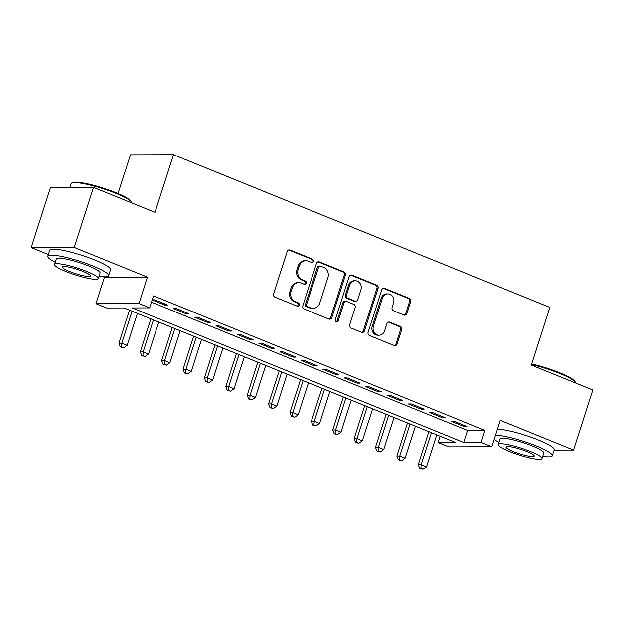 <?xml version="1.0" encoding="UTF-8"?>
<svg xmlns="http://www.w3.org/2000/svg" width="624" height="624" viewBox="0 0 624 624"><rect width="100%" height="100%" fill="white"/><g stroke="black" fill="none" stroke-linecap="round" stroke-linejoin="round"><path stroke-width="0.94" d="M313.287 261.292A1.755 1.56 89.8 0 0 312.343 259.046L290.043 249.998A2.504 2.231 89.8 0 0 287.188 251.503L273.569 293.927A2.504 2.231 89.8 0 0 274.911 297.141L297.211 306.189A1.755 1.56 89.8 0 0 298.272 302.89L295.386 301.72A8.018 7.137 89.8 0 1 291.088 291.447L292.227 287.914A8.018 7.137 89.8 0 1 298.919 282.617A8.018 7.137 89.8 0 1 301.361 283.093L304.247 284.263A1.755 1.56 89.8 0 0 305.308 280.964L302.422 279.794A8.018 7.137 89.8 0 1 298.124 269.529L299.263 265.988A8.018 7.137 89.8 0 1 305.955 260.699A8.018 7.137 89.8 0 1 308.396 261.175L311.282 262.345A1.755 1.56 89.8 0 0 313.287 261.292M311.236 262.322A1.755 1.56 89.8 0 0 311.181 259.046L288.881 249.998A2.504 2.231 89.8 0 0 288.701 249.935M297.157 306.166A1.755 1.56 89.8 0 0 297.102 302.89L294.216 301.72L295.386 301.72M304.2 284.248A1.755 1.56 89.8 0 0 304.145 280.972L301.259 279.802L302.422 279.794M404.032 315.026A2.504 2.231 89.8 0 0 406.887 313.521L410.709 301.618A2.504 2.231 89.8 0 0 409.367 298.412L384.595 288.358A2.504 2.231 89.8 0 0 381.74 289.864L368.121 332.296A2.504 2.231 89.8 0 0 369.463 335.501L394.228 345.556A2.504 2.231 89.8 0 0 397.082 344.05L401.7 329.667A2.504 2.231 89.8 0 0 400.358 326.461L389.758 322.156A2.504 2.231 89.8 0 0 386.903 323.661L384.618 330.798A6.708 5.967 89.8 0 1 379.018 335.221A6.708 5.967 89.8 0 1 373.386 326.243L382.356 298.303A6.708 5.967 89.8 0 1 387.949 293.881A6.708 5.967 89.8 0 1 393.58 302.866L392.09 307.515A2.504 2.231 89.8 0 0 393.432 310.729L404.032 315.026M481.12 442.377L491.806 446.714L448.773 446.831L438.079 442.494L455.528 442.447L124.09 307.967L106.649 308.014L95.956 303.677L138.988 303.56L149.682 307.897L132.233 307.944L463.671 442.424L481.12 442.377L484.973 430.373L153.535 295.893L149.682 307.897M93.514 187.395L74.24 247.432L31.2 247.549L50.474 187.512L93.514 187.395L154.986 212.339L173.495 154.705L549.83 307.406L531.328 365.04L592.8 389.977L573.526 450.013L500.292 420.303L491.806 446.714M103.194 276.76L104.434 277.259L147.475 277.15L74.24 247.432M147.475 277.15L138.988 303.56M345.431 275.129A2.504 2.231 89.8 0 0 344.089 271.924L319.324 261.877A2.504 2.231 89.8 0 0 316.469 263.383L302.843 305.807A2.504 2.231 89.8 0 0 304.184 309.02L328.957 319.067A2.504 2.231 89.8 0 0 331.812 317.561L345.431 275.129L344.269 275.137A2.504 2.231 89.8 0 0 342.927 271.931L318.162 261.877A2.504 2.231 89.8 0 0 317.983 261.815M351.959 275.122L376.724 285.168A2.504 2.231 89.8 0 1 378.066 288.374L364.447 330.806A2.504 2.231 89.8 0 1 361.592 332.311L350.992 328.013A2.504 2.231 89.8 0 1 349.651 324.8L355.173 307.593A2.504 2.231 89.8 0 0 353.831 304.387L346.804 301.532A2.504 2.231 89.8 0 0 343.949 303.038L338.192 320.954A1.755 1.56 89.8 0 1 335.26 319.761L349.105 276.627A2.504 2.231 89.8 0 1 351.959 275.122L350.797 275.122L375.562 285.168L376.724 285.168M554.112 450.068L573.526 450.013M152.225 299.988L164.65 305.035L167.56 305.027L154.729 299.824L152.279 299.824M188.939 313.7L176.108 308.498L173.199 308.506L186.03 313.708L188.939 313.7M210.319 322.382L197.496 317.171L194.587 317.179L207.418 322.39L210.319 322.382M231.707 331.055L218.876 325.845L215.966 325.853L228.797 331.063L231.707 331.055M253.087 339.729L240.256 334.526L237.354 334.534L250.177 339.737L253.087 339.729M274.474 348.403L261.643 343.2L258.734 343.208L271.565 348.41L274.474 348.403M295.854 357.084L283.023 351.874L280.114 351.881L292.945 357.092L295.854 357.084M317.234 365.758L304.411 360.555L301.501 360.563L314.332 365.765L317.234 365.758M338.621 374.431L325.79 369.229L322.881 369.236L335.712 374.439L338.621 374.431M360.001 383.113L347.17 377.902L344.261 377.91L357.092 383.12L360.001 383.113M381.381 391.786L368.558 386.584L365.648 386.591L378.479 391.794L381.381 391.786M402.769 400.46L389.938 395.257L387.028 395.265L399.859 400.468L402.769 400.46M424.148 409.141L411.317 403.931L408.416 403.939L421.239 409.149L424.148 409.141M445.536 417.815L432.705 412.604L429.796 412.612L442.627 417.823L445.536 417.815M151.515 302.195L467.524 430.42L484.973 430.373M451.175 421.294L464.006 426.496L466.916 426.488L454.085 421.286L451.175 421.294M173.495 154.705L130.455 154.822L118.014 193.565M440.099 436.192L438.079 442.494M104.434 277.259L95.956 303.677M31.2 247.549L48.36 254.506M467.524 430.42L463.671 442.424M164.65 305.035L164.986 303.982M186.03 313.708L186.373 312.655M207.418 322.39L207.753 321.337M228.797 331.063L229.133 330.01M250.177 339.737L250.52 338.684M271.565 348.41L271.9 347.365M292.945 357.092L293.28 356.039M314.332 365.765L314.668 364.712M335.712 374.439L336.047 373.394M357.092 383.12L357.435 382.067M378.479 391.794L378.815 390.741M399.859 400.468L400.195 399.422M421.239 409.149L421.582 408.096M442.627 417.823L442.962 416.77M464.006 426.496L464.342 425.443M305.955 260.699L304.793 260.699A8.018 7.137 89.8 0 0 298.1 265.996L299.263 265.988M301.259 279.802A8.018 7.137 89.8 0 1 296.962 269.529L298.1 265.996M298.919 282.617L297.757 282.617A8.018 7.137 89.8 0 0 291.057 287.914L292.227 287.914M294.216 301.72A8.018 7.137 89.8 0 1 289.926 291.455L291.057 287.914M329.137 319.129A2.504 2.231 89.8 0 0 330.65 317.569L344.269 275.137M320.572 266.113A1.755 1.56 89.8 0 0 318.575 267.166L306.618 304.411A1.755 1.56 89.8 0 0 307.554 306.657L310.596 307.889A8.018 7.137 89.8 0 0 313.045 308.365A8.018 7.137 89.8 0 0 319.738 303.069L327.912 277.618A8.018 7.137 89.8 0 0 323.614 267.345L320.572 266.113M320.042 266.011L318.872 266.011A1.755 1.56 89.8 0 0 317.413 267.166L318.575 267.166M313.045 308.365L311.883 308.373A8.018 7.137 89.8 0 1 309.434 307.897L306.392 306.657A1.755 1.56 89.8 0 1 305.456 304.411L317.413 267.166M361.772 332.374A2.504 2.231 89.8 0 0 363.285 330.806L376.904 288.382A2.504 2.231 89.8 0 0 375.562 285.168M346.039 301.384L344.877 301.384A2.504 2.231 89.8 0 0 342.787 303.038L337.03 320.954L338.192 320.954M336.149 321.984A1.755 1.56 89.8 0 0 337.03 320.954M360.906 289.739A6.708 5.967 89.8 0 0 355.274 280.753A6.708 5.967 89.8 0 0 349.682 285.184L346.523 295.019A2.504 2.231 89.8 0 0 347.864 298.233L354.892 301.088A2.504 2.231 89.8 0 0 357.747 299.582L360.906 289.739M355.274 280.753L354.112 280.761A6.708 5.967 89.8 0 0 348.52 285.184L349.682 285.184M355.657 301.236L354.494 301.236A2.504 2.231 89.8 0 1 353.73 301.088L346.694 298.233A2.504 2.231 89.8 0 1 345.353 295.027L348.52 285.184M387.949 293.881L386.786 293.881A6.708 5.967 89.8 0 0 381.194 298.311L382.356 298.303M379.018 335.221L377.855 335.228A6.708 5.967 89.8 0 1 372.224 326.243L381.194 298.311M394.407 345.618A2.504 2.231 89.8 0 0 395.92 344.05L400.538 329.675A2.504 2.231 89.8 0 0 399.196 326.461L388.596 322.163A2.504 2.231 89.8 0 0 388.417 322.101M404.212 315.089A2.504 2.231 89.8 0 0 405.725 313.529L409.547 301.618A2.504 2.231 89.8 0 0 408.205 298.412L383.432 288.366A2.504 2.231 89.8 0 0 383.253 288.296M129.488 310.159L118.88 343.192L121.789 343.184L127.14 345.353L137.405 313.373M132.062 311.204L121.789 343.184L121.516 346.96L120.354 346.967L123.661 347.825L121.516 346.96M127.14 345.353L123.661 347.825M120.354 346.967L118.88 343.192M71.721 183.066L72.665 182.598A31.153 4.852 17.8 0 1 115.908 192.691A31.153 4.852 17.8 0 1 131.243 201.404L131.734 202.34A31.918 4.976 -162.2 0 0 116.025 193.409A31.918 4.976 -162.2 0 0 71.721 183.066A31.918 4.976 -162.2 0 0 71.097 183.69L69.888 187.457M99.029 276.284A31.918 4.976 -162.2 0 0 108.592 275.73A31.918 4.976 -162.2 0 0 92.742 265.933A31.918 4.976 -162.2 0 0 47.814 256.214A31.918 4.976 -162.2 0 0 55.271 262.236M108.592 275.73L110.518 269.724A31.918 4.976 -162.2 0 0 94.669 259.927A31.918 4.976 -162.2 0 0 49.741 250.208L47.814 256.214M54.553 264.475L56.324 258.944A22.979 3.58 17.8 0 1 88.67 265.941A22.979 3.58 17.8 0 1 100.082 273L98.311 278.522A22.979 3.58 -162.2 0 0 86.9 271.471A22.979 3.58 -162.2 0 0 54.553 264.475A22.979 3.58 -162.2 0 0 65.965 271.526A22.979 3.58 -162.2 0 0 98.311 278.522M69.685 271.51A14.812 2.309 -162.2 0 0 90.527 276.026A14.812 2.309 -162.2 0 0 83.179 271.479A14.812 2.309 -162.2 0 0 62.33 266.971A14.812 2.309 -162.2 0 0 69.685 271.51M131.914 202.979A31.918 4.976 -162.2 0 0 131.734 202.34M531.671 363.948A31.153 4.852 17.8 0 1 559.603 372.715A31.153 4.852 17.8 0 1 574.93 381.428L575.429 382.364A31.918 4.976 -162.2 0 0 559.72 373.433A31.918 4.976 -162.2 0 0 531.484 364.541M542.724 456.308A31.918 4.976 -162.2 0 0 552.287 455.754A31.918 4.976 -162.2 0 0 536.437 445.957A31.918 4.976 -162.2 0 0 495.518 435.154M494.138 439.46A31.918 4.976 -162.2 0 0 498.958 442.26M552.287 455.754L554.213 449.756A31.918 4.976 -162.2 0 0 538.364 439.959A31.918 4.976 -162.2 0 0 497.445 429.156M498.241 444.499L500.019 438.976A22.979 3.58 17.8 0 1 532.366 445.973A22.979 3.58 17.8 0 1 543.777 453.024L541.999 458.546A22.979 3.58 -162.2 0 0 530.587 451.495A22.979 3.58 -162.2 0 0 498.241 444.499A22.979 3.58 -162.2 0 0 509.652 451.55A22.979 3.58 -162.2 0 0 541.999 458.546M513.373 451.542A14.812 2.309 -162.2 0 0 534.222 456.05A14.812 2.309 -162.2 0 0 526.867 451.503A14.812 2.309 -162.2 0 0 506.025 446.995A14.812 2.309 -162.2 0 0 513.373 451.542M575.609 383.003A31.918 4.976 -162.2 0 0 575.429 382.364M150.875 318.833L140.267 351.866L143.177 351.858L148.52 354.034L158.785 322.046M153.442 319.878L143.177 351.858L142.904 355.633L141.742 355.641L145.041 356.507L142.904 355.633M148.52 354.034L145.041 356.507M141.742 355.641L140.267 351.866M172.255 327.514L161.647 360.547L164.557 360.539L169.9 362.708L180.172 330.72M174.821 328.552L164.557 360.539L164.284 364.315L163.121 364.315L166.421 365.18L164.284 364.315M169.9 362.708L166.421 365.18M163.121 364.315L161.647 360.547M193.635 336.188L183.035 369.221L185.936 369.213L191.287 371.381L201.552 339.401M196.209 337.233L185.936 369.213L185.671 372.988L184.501 372.988L187.808 373.854L185.671 372.988M191.287 371.381L187.808 373.854M184.501 372.988L183.035 369.221M215.023 344.861L204.415 377.894L207.324 377.887L212.667 380.055L222.94 348.075M217.589 345.907L207.324 377.887L207.051 381.662L205.889 381.67L209.188 382.535L207.051 381.662M212.667 380.055L209.188 382.535M205.889 381.67L204.415 377.894M236.402 353.535L225.794 386.576L228.704 386.568L234.047 388.736L244.319 356.749M238.976 354.58L228.704 386.568L228.431 390.343L227.269 390.343L230.568 391.209L228.431 390.343M234.047 388.736L230.568 391.209M227.269 390.343L225.794 386.576M257.782 362.216L247.182 395.249L250.084 395.242L255.434 397.41L265.699 365.43M260.356 363.254L250.084 395.242L249.818 399.017L248.656 399.017L251.956 399.883L249.818 399.017M255.434 397.41L251.956 399.883M248.656 399.017L247.182 395.249M279.17 370.89L268.562 403.923L271.471 403.915L276.814 406.084L287.087 374.104M281.736 371.935L271.471 403.915L271.198 407.69L270.036 407.698L273.335 408.564L271.198 407.69M276.814 406.084L273.335 408.564M270.036 407.698L268.562 403.923M300.55 379.564L289.942 412.604L292.851 412.597L298.202 414.765L308.467 382.777M303.124 380.609L292.851 412.597L292.578 416.372L291.416 416.372L294.723 417.238L292.578 416.372M298.202 414.765L294.723 417.238M291.416 416.372L289.942 412.604M321.937 388.245L311.329 421.278L314.239 421.27L319.582 423.439L329.846 391.451M324.503 389.282L314.239 421.27L313.966 425.045L312.803 425.045L316.103 425.911L313.966 425.045M319.582 423.439L316.103 425.911M312.803 425.045L311.329 421.278M343.317 396.919L332.709 429.952L335.618 429.944L340.961 432.112L351.234 400.132M345.891 397.964L335.618 429.944L335.345 433.719L334.183 433.727L337.483 434.585L335.345 433.719M340.961 432.112L337.483 434.585M334.183 433.727L332.709 429.952M364.697 405.592L354.097 438.633L356.998 438.625L362.349 440.794L372.614 408.806M367.271 406.637L356.998 438.625L356.733 442.4L355.563 442.4L358.87 443.266L356.733 442.4M362.349 440.794L358.87 443.266M355.563 442.4L354.097 438.633M386.084 414.274L375.476 447.307L378.386 447.299L383.729 449.467L394.001 417.479M388.651 415.311L378.386 447.299L378.113 451.074L376.951 451.074L380.25 451.94L378.113 451.074M383.729 449.467L380.25 451.94M376.951 451.074L375.476 447.307M407.464 422.947L396.856 455.98L399.766 455.972L405.109 458.141L415.381 426.161M410.038 423.992L399.766 455.972L399.493 459.748L398.33 459.755L401.638 460.613L399.493 459.748M405.109 458.141L401.638 460.613M398.33 459.755L396.856 455.98M428.844 431.621L418.244 464.654L421.145 464.646L426.496 466.822L436.761 434.834M431.418 432.666L421.145 464.646L420.88 468.421L419.718 468.429L423.017 469.295L420.88 468.421M426.496 466.822L423.017 469.295M419.718 468.429L418.244 464.654M311.181 259.046L312.343 259.046M297.102 302.89L298.272 302.89M304.145 280.972L305.308 280.964M296.962 269.529L298.124 269.529M289.926 291.455L291.088 291.447M288.881 249.998L290.043 249.998M330.65 317.569L331.812 317.561M318.162 261.877L319.324 261.877M342.927 271.931L344.089 271.924M305.456 304.411L306.618 304.411M306.392 306.657L307.554 306.657M309.434 307.897L310.596 307.889M376.904 288.382L378.066 288.374M363.285 330.806L364.447 330.806M342.787 303.038L343.949 303.038M345.353 295.027L346.523 295.019M346.694 298.233L347.864 298.233M353.73 301.088L354.892 301.088M372.224 326.243L373.386 326.243M388.596 322.163L389.758 322.156M399.196 326.461L400.358 326.461M400.538 329.675L401.7 329.667M395.92 344.05L397.082 344.05M383.432 288.366L384.595 288.358M408.205 298.412L409.367 298.412M409.547 301.618L410.709 301.618M405.725 313.529L406.887 313.521"/></g></svg>
